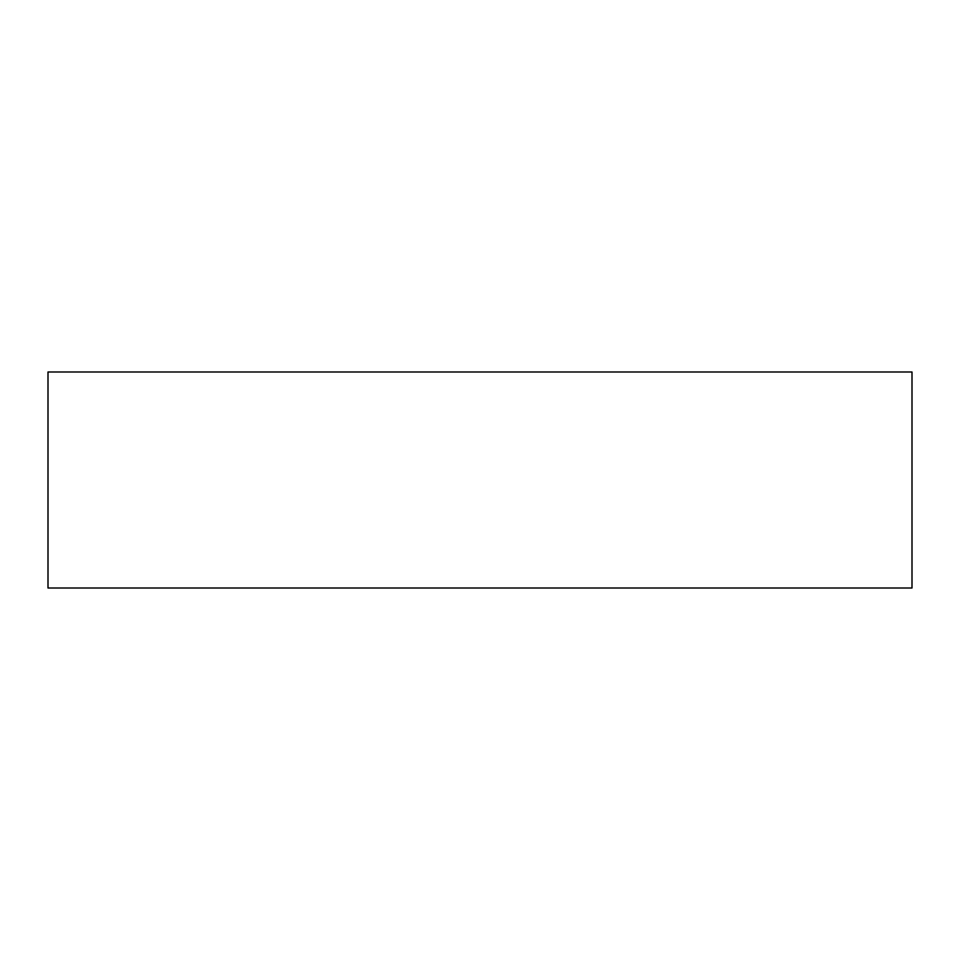 <?xml version="1.0" encoding="UTF-8"?>
<svg xmlns="http://www.w3.org/2000/svg" width="960" height="960" viewBox="0 0 960 960"><rect width="100%" height="100%" fill="white"/><g stroke="black" fill="none" stroke-linecap="round" stroke-linejoin="round"><path stroke-width="1.44" d="M912 372L48 372L48 588L912 588L912 372M98.964 588L893.376 588L98.964 588"/></g></svg>
